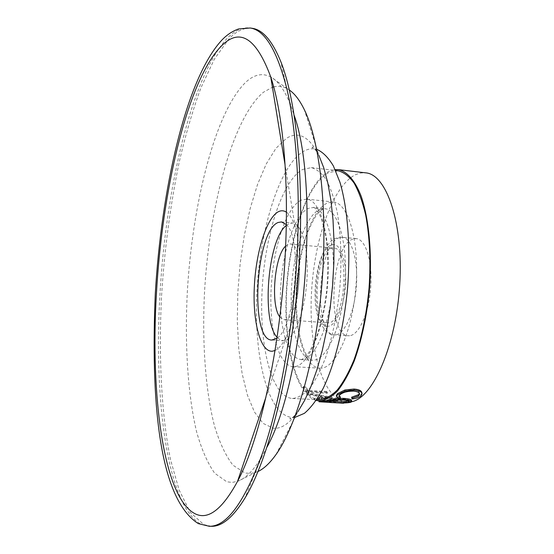 <?xml version="1.0" encoding="UTF-8"?>
<svg xmlns="http://www.w3.org/2000/svg" width="554" height="554" viewBox="0 0 554 554"><rect width="100%" height="100%" fill="white"/><g stroke="black" fill="none" stroke-linecap="round" stroke-linejoin="round"><path stroke-width="0.42" stroke-dasharray="2.77 2.08" d="M302.595 169.476L311.306 167.633C316.68 169.012 321.701 173.104 326.375 179.912C330.738 188.27 334.353 199.031 337.213 212.21C340.897 234.003 341.825 258.545 339.997 285.85C337.4 313.093 332.525 337.22 325.371 358.223C320.413 370.827 315.101 380.944 309.444 388.569C303.717 394.607 298.094 397.917 292.567 398.485L292.36 398.478C271.605 396.955 259.272 346.465 262.042 291.529C264.611 236.586 281.771 180.971 302.595 169.476M338.079 170.777L328.868 172.529C306.888 183.776 288.994 238.906 286.577 293.454C283.946 348.009 297.304 398.174 319.277 399.746M328.626 322.747L327.559 322.781C311.203 322.996 315.205 251.952 331.659 248.289L333.695 248.06C350.357 247.16 345.287 322.65 328.626 322.747M285.622 246.073L288.343 244.238L290.199 243.989C305.386 242.915 300.13 319.443 284.957 319.658L283.98 319.706L279.812 316.902M286.259 225.457L289.271 223.553L292.547 223.027C302.186 223.574 309.125 250.159 306.805 281.633C304.596 313.107 293.779 340.017 284.008 340.738L280.282 340.031L277.076 337.344M211.379 526.3L203.789 524.61L190.257 512.346L179.122 490.034L170.556 459.785C161.235 413.921 158.513 355.176 161.636 294.749C164.586 248.788 170.438 204.613 179.191 162.218C185.486 135.024 192.723 110.232 200.915 87.851L214.273 59.278L228.885 38.919C236.593 30.844 244.383 27.312 252.264 28.316M267.083 446.995L261.883 456.621C253.69 470.256 245.651 478.469 237.777 481.267L232.161 482.423L226.752 481.779L214.703 473.234C207.535 463.068 201.497 449.225 196.573 431.704C187.723 394.282 184.738 344.72 187.245 293.364C192.134 203.865 215.527 109.976 246.655 81.417C254.819 74.278 262.921 72.823 270.961 77.054C278.274 81.099 284.867 90.51 290.725 105.302L294.285 115.647M258.067 471.461L251.287 473.448L245.09 473.047L232.964 465.215C225.72 455.72 219.571 442.674 214.516 426.068C205.396 390.535 202.12 343.134 204.426 293.945C208.955 208.145 232.327 118.487 263.365 92.289L272.423 87.241M273.69 86.881C278.392 85.676 283.025 86.355 287.581 88.903L289.382 90.039M295.012 417.342L291.736 417.439C267.575 414.731 253.711 356 256.848 293.128C259.791 230.229 279.174 165.958 303.391 151.401C307.269 149.178 311.133 148.368 314.991 148.978L317.006 149.455M359.401 393.423L359.435 393.16C359.387 391.394 357.268 390.341 353.099 389.995C346.873 390.099 342.407 391.366 339.678 393.797L338.875 395.085L339.09 395.847M340.246 396.685L338.231 397.128L336.43 395.736M361.901 392.945L360.806 394.829C359.172 396.304 356.312 397.294 352.226 397.807L351.61 397.232M351.624 400.542L350.696 401.151C347.226 401.872 341.853 402.01 334.581 401.553C329.36 401.366 326.742 401.034 326.735 400.549M316.216 400.459C295.157 394.462 283.219 343.494 286.425 289.694C289.472 235.872 307.255 182.543 328.917 171.408L335.17 169.579M341.673 401.969L323.626 400.812L337.732 400.667L336.936 400.3L318.993 400.584L341.673 401.969M351.638 401.754L346.846 402.211C323.391 400.577 308.862 350.232 311.362 295.566C313.647 240.9 332.428 185.715 355.813 174.552L360.751 172.987L365.675 172.841M349.595 335.731L348.341 335.759C326.071 335.821 330.967 244.321 353.327 238.982L356.319 238.642C365.633 239.238 372.558 261.211 370.737 286.993C369.019 312.775 359.034 335.004 349.595 335.731M326.853 391.401L308.128 390.466L305.635 386.581L303.495 386.477L306.577 391.186L327.483 392.225L326.853 391.401L326.645 392.412L307.92 391.484L308.128 390.466M308.481 393.548L307.802 392.751L332.331 397.287L314.797 398.859L314.042 398.402L319.706 397.938L316.313 395.009L308.481 393.548L308.301 394.607L307.615 393.797L307.802 392.751M286.404 212.168C289.915 214.543 292.865 219.64 295.247 227.445C303.959 253.947 299.181 312.124 286.266 336.853C282.637 344.166 278.897 348.708 275.047 350.481M286.273 224.592C302.747 238.102 295.4 327.559 276.945 338.203M353.258 391.096L353.099 389.995M339.796 394.933L339.678 393.797M338.307 398.291L338.231 397.128M360.931 395.965L360.806 394.829M352.302 398.963L352.226 397.807M334.547 402.723L334.581 401.553M350.717 402.322L350.696 401.151M348.618 400.992L349.193 400.563C349.297 399.732 347.219 399.157 342.968 398.852C337.005 398.825 332.649 399.268 329.907 400.189L329.921 401.366M342.968 398.852L343.023 400.023M329.907 400.189L329.145 400.597L330.641 401.144M343.556 403.222L323.543 401.975L323.626 400.812M343.362 403.215L343.411 402.052M323.543 401.975L337.628 401.802L337.732 400.667M337.628 401.802L336.825 401.428L336.936 400.3M336.825 401.428L318.91 401.747M344.221 402.966L344.256 402.079M308.301 394.607L316.14 396.082L316.313 395.009M319.706 397.938L319.568 399.046L316.14 396.082M319.568 399.046L313.91 399.524L314.042 398.402M314.797 398.859L314.679 399.988L313.91 399.524M314.679 399.988L332.171 398.374L332.331 397.287M332.171 398.374L332.234 397.204M332.075 398.291L307.615 393.797M321.368 398.873L318.654 396.539L328.037 398.139L321.368 398.873L321.514 397.772L318.82 395.459L318.654 396.539M318.82 395.459L328.19 397.052L328.037 398.139M328.19 397.052L321.514 397.772M307.92 391.484L305.406 387.558L305.635 386.581M305.406 387.558L303.267 387.454L303.495 386.477M306.577 391.186L306.376 392.218L303.267 387.454M306.376 392.218L327.282 393.25L327.483 392.225M327.282 393.25L326.645 392.412M301.272 200.112C286.273 207.134 273.233 247.403 271.19 288.122C268.981 328.854 278.156 365.598 292.99 366.651L293.98 366.658C308.107 366.706 324.325 329.104 327.691 283.593C331.216 238.088 320.773 199.911 306.743 199.135L301.272 200.112M320.78 368.175L319.734 368.168C304.028 367.073 294.098 330.558 296.217 290.123C298.156 249.695 311.75 209.793 327.594 202.93L333.376 202.002C348.231 202.875 359.477 240.824 355.993 285.926C352.683 331.043 335.738 368.278 320.78 368.175M270.747 76.944C282.595 112.891 288.835 176.892 285.532 248.261C281.584 342.427 260.705 438.062 237.541 481.336M209.267 526.279L201.718 524.59C167.266 507.422 153.68 398.977 159.94 294.624C165.75 189.946 191.386 76.881 226.925 38.614C234.598 30.532 242.347 26.987 250.173 27.991M335.696 334.803L334.471 334.831C312.795 334.928 317.795 243.074 339.574 237.652L342.483 237.299C351.548 237.867 358.244 259.909 356.395 285.809C354.664 311.708 344.886 334.048 335.696 334.803M328.487 326.209C309.714 330.052 313.183 249.286 331.798 244.875C339.81 242.001 346.596 259.127 345.654 281.813C344.837 304.465 336.493 325.413 328.487 326.209M275.968 454.599L297.865 411.767C289.396 423.651 281.176 429.128 273.212 428.2L263.185 423.436L254.48 412.065L247.403 395.092L242.126 373.59L238.746 348.646L237.306 321.327L237.791 292.664L240.159 263.649L244.321 235.263L250.173 208.512L257.548 184.399L266.239 163.97L275.975 148.278L286.404 138.375C298.405 130.786 309.236 136.464 318.91 155.425L304.291 109.595M301.999 359.477L300.898 359.477C287.228 358.521 278.634 325.136 280.663 287.99C282.54 250.851 294.673 214.363 308.509 208.311L313.377 207.508C326.375 208.242 336.022 242.811 332.892 283.883C329.921 324.963 315.115 359.248 301.999 359.477M319.817 209.495L324.796 208.706C338.12 209.481 348.078 243.961 344.969 284.881C342.019 325.807 326.929 359.948 313.495 360.155L312.366 360.155C298.357 359.179 289.472 325.884 291.459 288.856C293.301 251.835 305.649 215.485 319.817 209.495M311.306 167.633L335.579 170.48M356.319 238.642L342.483 237.299L336.202 238.172C324.007 241.904 314.437 269.632 315.101 296.411C314.866 324.222 329.519 337.054 334.471 334.831L348.341 335.759M283.98 319.706L327.559 322.781M271.779 340.052L282.879 340.765M290.725 105.302L280.636 61.231M261.883 456.621L244.743 498.455M287.581 88.903L270.961 77.054M256.107 472.285L237.777 481.267M326.728 401.269L340.412 401.913M343.688 402.066L346.846 402.211M318.91 155.425C315.766 149.885 313.557 147.08 312.269 147.018C311.757 147.537 312.664 148.188 314.991 148.978M297.865 411.767C293.862 416.719 291.217 419.122 289.936 418.976C289.52 418.381 290.518 417.882 292.941 417.487M295.247 227.445L285.047 164.78M286.266 336.853L265.975 397.01M281.48 221.925L292.547 223.027M290.199 243.989L333.695 248.06M359.435 393.16L359.504 393.686M338.875 395.085L338.979 396.242M361.956 393.382L362.046 394.046M329.145 400.597L329.145 401.775M349.214 401.484L349.193 400.563M292.36 398.478L316.77 399.628M300.884 359.498L312.11 360.169C311.639 360.869 309.603 358.805 306.002 353.985C303.059 348.514 300.406 339.671 298.045 327.462C296.383 313.308 296.03 298.239 296.992 282.263C298.703 266.356 301.556 251.599 305.545 237.985C309.887 226.482 313.896 218.38 317.581 213.671C321.853 209.647 323.924 207.999 323.792 208.733L313.564 207.459C313.806 206.607 315.711 208.782 319.284 213.989C322.054 219.64 324.526 229.1 326.701 242.361C328.072 257.423 328.079 273.454 326.715 290.448C324.651 306.964 321.265 322.428 316.569 336.832L310.088 350.62L307.332 354.636C303.398 358.604 301.314 360.245 301.071 359.56L300.884 359.498M292.99 366.651L319.734 368.168M306.743 199.135L333.376 202.002"/><path stroke-width="0.83" d="M318.972 400.902L319.021 401.775L343.556 403.222M316.77 399.628L319.499 399.753C325.35 399.205 331.285 395.944 337.31 389.968C343.251 382.426 348.812 372.42 353.985 359.941C361.437 339.138 366.457 315.24 369.054 288.239C370.841 261.176 369.726 236.828 365.716 215.187C362.621 202.099 358.743 191.393 354.089 183.069C349.103 176.283 343.764 172.183 338.079 170.777L335.579 170.48M279.812 316.902C270.345 305.344 274.403 255.934 285.622 246.073M277.076 337.344C261.197 320.531 267.852 239.46 286.259 225.457M276.945 338.203L271.779 340.052C249.307 340.232 255.636 230.048 278.288 222.452L281.48 221.925L286.273 224.592M275.047 350.481L272.367 351.215C260.338 352.212 252.569 321.715 254.328 286.75C255.941 251.814 266.737 217.085 278.787 211.531C281.418 210.347 283.953 210.562 286.404 212.168M252.264 28.316C262.7 29.715 272.159 40.684 280.636 61.231C297.366 102.532 305.372 189.655 297.72 282.72C290.088 375.785 267.984 460.436 244.743 498.455C233.019 517.346 221.898 526.625 211.379 526.3L209.267 526.279C227.036 526.646 245.152 501.287 263.607 450.194C280.954 398.845 294.174 322.026 297.456 247.52C300.164 184.863 295.905 127.323 286.792 88.578C276.958 50.241 264.75 30.041 250.173 27.991L252.264 28.316M294.285 115.647C320.212 188.388 304.527 379.455 267.083 446.995M272.423 87.241L273.69 86.881M289.382 90.039C294.735 93.723 299.707 100.246 304.291 109.595C319.97 141.388 327.933 210.811 321.86 284.701C315.801 358.59 296.619 425.791 275.968 454.599C269.916 463.075 263.953 468.698 258.067 471.461M351.7 398.388L358.715 395.805L359.581 394.261C359.525 392.488 357.42 391.436 353.258 391.096C347.033 391.2 342.545 392.481 339.796 394.933L338.979 396.242L340.329 397.841L338.307 398.291L336.479 396.401L337.49 394.829L345.066 391.096L354.207 390.127C359.269 390.549 361.88 391.851 362.046 394.046L360.931 395.965C359.283 397.44 356.409 398.444 352.302 398.963L351.61 397.232L358.59 394.67L359.401 393.423M339.09 395.847L340.246 396.685L340.329 397.841M336.43 395.736L337.372 393.686L344.907 389.988L354.041 389.04C359.11 389.462 361.727 390.764 361.901 392.945L361.956 393.382M326.728 401.733L326.735 400.549L327.615 400.092C331.015 398.928 336.396 398.354 343.764 398.374C349.006 398.755 351.631 399.482 351.624 400.542L351.658 401.705L350.717 402.322C347.192 403.042 341.804 403.18 334.547 402.723C329.353 402.543 326.749 402.211 326.728 401.733L327.629 401.269L327.615 400.092M335.17 169.579L338.265 169.614C346.901 171.331 354.872 180.23 361.07 195.957C368.867 218.421 372.17 252.61 369.553 288.343C366.921 315.642 361.838 339.789 354.297 360.793C349.068 373.389 343.452 383.493 337.441 391.096C331.354 397.114 325.357 400.39 319.45 400.93L316.216 400.459M338.265 169.614L365.675 172.841C386.54 174.247 403.451 223.22 399.739 284.264C396.228 345.301 373.084 397.779 351.638 401.754M317.006 149.455C322.878 152.066 328.342 157.565 333.39 165.958L339.99 182.384C347.67 208.415 350.675 246.821 347.677 286.82C344.11 326.777 334.879 364.172 323.058 388.603C316.992 399.718 310.766 407.966 304.375 413.346L295.012 417.342M358.715 395.805L358.59 394.67M337.49 394.829L337.372 393.686M345.066 391.096L344.907 389.988M354.207 390.127L354.041 389.04M327.629 401.269C331.063 400.099 336.465 399.524 343.826 399.538L343.764 398.374M343.826 399.538C349.062 399.919 351.672 400.646 351.658 401.705M343.023 400.023C337.061 399.995 332.691 400.438 329.921 401.366L329.145 401.775C329.048 402.204 331.112 402.502 335.336 402.661C341.222 402.993 345.592 402.848 348.445 402.232L349.221 401.733C349.332 400.895 347.261 400.32 343.023 400.023M330.641 401.144L335.364 401.484L335.336 402.661M335.364 401.484C341.243 401.816 345.592 401.678 348.424 401.061L348.445 402.232M319.021 401.775L319.076 400.909M237.541 481.336C222.486 509.036 208.56 519.95 195.756 514.091C163.292 498.87 150.321 394.614 156.436 293.578C162.073 192.259 186.746 83.031 220.257 47.194C239.072 26.987 255.9 36.903 270.747 76.944C282.505 112.04 288.876 176.401 285.539 248.053C281.633 342.628 260.456 439.087 237.541 481.336L265.975 397.01M318.91 155.425L323.723 167.724L327.76 182.716L330.883 200.132L332.996 219.619L334 240.713L333.861 262.894L332.566 285.58L330.142 308.176L326.666 330.08L322.227 350.73L316.971 369.608L311.043 386.283L304.617 400.417L297.865 411.767M250.173 27.991L238.525 28.96C231.932 31.336 226.06 35.387 220.928 41.121C185.452 80.704 161.29 190.444 155.286 293.8C150.882 397.052 157.994 497.956 198.304 523.613L209.267 526.279M319.277 400.923L326.728 401.269M285.047 164.78L270.747 76.944M359.504 393.686L359.581 394.261M336.389 395.244L336.479 396.401M340.696 403.09L343.695 403.229"/></g></svg>

